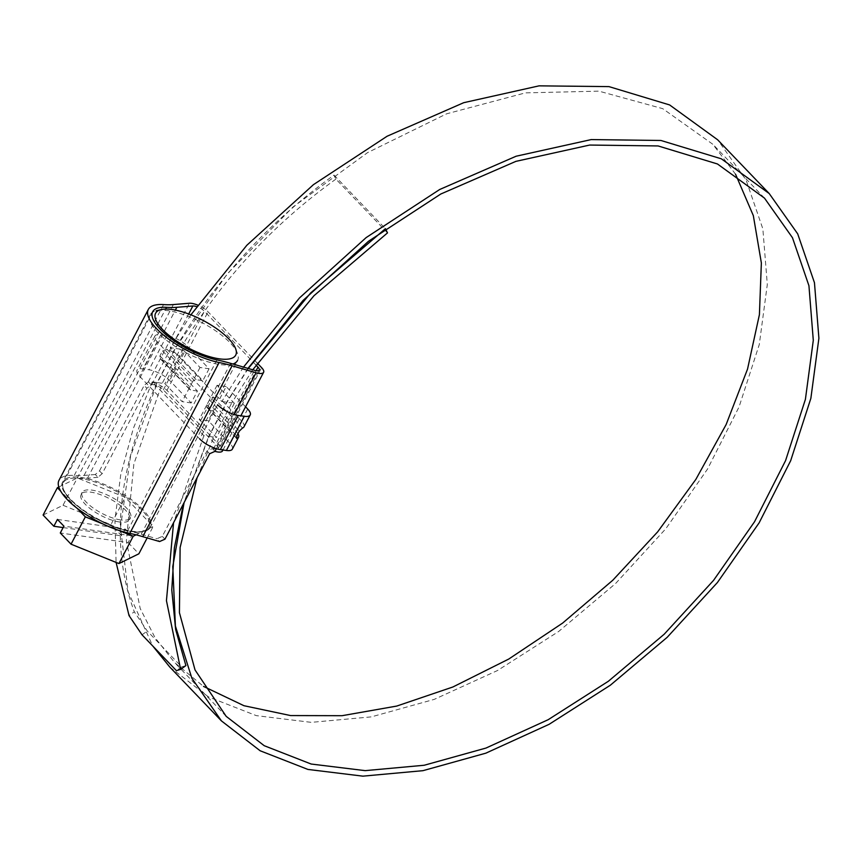 <?xml version="1.0" encoding="UTF-8"?>
<svg xmlns="http://www.w3.org/2000/svg" width="862" height="862" viewBox="0 0 862 862"><rect width="100%" height="100%" fill="white"/><g stroke="black" fill="none" stroke-linecap="round" stroke-linejoin="round"><path stroke-width="0.65" stroke-dasharray="4.31 3.23" d="M197.42 391.036L190.793 390.098A3.286 2.155 -43.8 0 1 189.855 389.646A3.286 2.155 -43.8 0 1 189.812 387.027L192.388 382.103A3.286 2.155 -43.8 0 1 196.224 379.711L202.85 380.659L181.289 358.172A16.432 5.678 27.6 0 0 166.98 349.229L162.498 350.942L159.923 355.855L160.267 358.786L161.55 359.605A16.432 5.678 -152.4 0 1 175.859 368.559L197.42 391.036L191.202 402.931L169.642 380.454A16.432 5.678 27.6 0 0 148.997 369.776L142.973 368.925A16.432 5.678 27.6 0 0 137.004 370.272A16.432 5.678 27.6 0 0 139.525 376.177L199.715 438.941L217.58 404.774L157.39 342.009L139.525 376.177M245.562 406.81L226.146 386.564L219.918 398.459L213.291 397.511A3.286 2.155 136.2 0 0 209.455 399.914L206.891 404.828A3.286 2.155 136.2 0 0 206.923 407.446A3.286 2.155 136.2 0 0 207.871 407.898L214.498 408.836L208.281 420.731L199.219 419.449L216.481 437.443L213.841 437.077L197.053 477.807M214.498 408.836L236.059 431.323A16.432 5.678 -152.4 0 1 237.955 433.726M232.352 449.124A16.432 5.678 27.6 0 0 229.842 443.219L208.281 420.731M190.89 314.824L170.245 347.709L175.072 348.388L157.121 382.545C117.351 468.809 109.754 545.226 134.31 611.804L129.031 615.587M247.987 368.408L226.663 402.188L208.712 436.344L203.885 435.666L152.294 381.866L157.423 382.588L130.518 456.267L120.54 527.232L128.072 591.623L152.703 645.94M169.846 667.113L208.561 696.97L256.316 715.632L311.29 722.356L371.36 716.872L434.243 699.373L497.514 670.517L558.738 631.415L615.565 583.542L665.798 528.74L707.508 469.1L739.068 406.907L759.271 344.563L767.309 284.46L762.859 228.904L746.093 180.05L717.637 139.773M387.491 232.902L335.9 179.102L334.003 175.094C268.028 222.719 215.155 280.495 175.374 348.431L157.423 382.588L162.25 383.278L133.858 463.993L126.337 540.819L140.215 608.54L154.955 637.514L174.587 662.555L203.561 686.432M735.545 174.21L712.885 144.32L662.706 108.655L598.907 91.146L525.4 92.88L446.678 113.795L367.589 152.617L292.983 207.009L227.471 273.62L175.072 348.388L180.201 349.121L162.25 383.278L164.89 383.655L182.151 401.649L191.202 402.931M335.9 179.102C271.174 225.812 219.282 282.488 180.201 349.121L182.755 349.476L164.89 383.655M334.003 175.094L385.4 228.689M248.267 368.483L226.965 402.231L209.013 436.387L184.102 502.578M243.515 367.104L221.836 401.509L170.245 347.709M252.738 369.787L231.792 402.91L221.836 401.509M226.146 386.564L217.084 385.282L234.345 403.276L231.792 402.91L213.841 437.077L208.712 436.344L183.423 503.893M185.901 665.604L181.699 666.897L147.305 631.038L134.31 611.804M181.699 666.897L176.43 670.679M142.025 634.809L147.305 631.038M152.294 381.866L133.233 428.683L120.68 475.027L114.926 519.915L116.09 562.423M203.885 435.666L173.553 522.76M234.345 403.276L216.481 437.443M182.755 349.476L200.016 367.481L209.067 368.764L187.507 346.276A16.432 5.678 27.6 0 0 166.862 335.609L160.838 334.747A16.432 5.678 27.6 0 0 154.869 336.105A16.432 5.678 27.6 0 0 157.39 342.009M217.084 385.282L199.219 419.449M200.016 367.481L182.151 401.649M209.067 368.764L202.85 380.659M244 426.841A16.432 5.678 27.6 0 0 241.479 420.936L219.918 398.459M102.169 473.691L99.486 470.9L95.283 474.509L97.966 477.3L102.169 473.691L146.831 388.256L151.766 384.581A8.081 2.791 -152.4 0 1 153.199 384.646A8.081 2.791 -152.4 0 1 163.349 389.893L216.901 445.729A8.081 2.791 -152.4 0 1 218.14 448.639A8.081 2.791 -152.4 0 1 213.464 448.908L212.354 448.585L206.955 450.955L162.293 536.39L156.895 538.75L159.578 541.541M151.022 384.646L148.35 381.855A13.005 4.493 -152.4 0 1 150.624 381.952A13.005 4.493 -152.4 0 1 166.959 390.4L220.51 446.247A13.005 4.493 -152.4 0 1 222.504 450.923M257.339 363.204L208.044 311.807A13.005 4.493 27.6 0 0 197.657 305.094M95.283 474.509L84.056 475.436A98.624 34.071 -152.4 0 1 74.229 475.458A53.422 18.458 27.6 0 0 59.004 480.296M99.486 470.9L144.148 385.465L146.831 388.256M148.35 381.855L144.148 385.465M97.966 477.3L87.515 478.162A103.548 35.773 -152.4 0 1 77.192 478.194A48.487 16.755 27.6 0 0 63.379 482.58A48.487 16.755 27.6 0 0 80.963 508.86A48.487 16.755 27.6 0 0 127.619 530.766A103.548 35.773 -152.4 0 1 141.249 534.192L156.895 538.75M256.014 365.079L204.434 311.29A8.081 2.791 27.6 0 0 196.59 306.603M232.923 364.012A49.306 17.035 -152.4 0 1 219.681 364.497A49.306 17.035 -152.4 0 1 170.116 342.979A49.306 17.035 -152.4 0 1 150.182 314.749A49.306 17.035 -152.4 0 1 156.162 310.794A49.306 17.035 -152.4 0 1 168.09 310.697A49.306 17.035 -152.4 0 1 237.416 353.28A49.306 17.035 -152.4 0 1 237.578 360.435L150.397 527.199A49.306 17.035 27.6 0 0 130.474 498.969A49.306 17.035 27.6 0 0 80.909 477.451A49.306 17.035 27.6 0 0 63.001 481.513A49.306 17.035 27.6 0 0 82.935 509.744A49.306 17.035 27.6 0 0 132.5 531.251A49.306 17.035 27.6 0 0 150.397 527.199C148.038 531.445 141.896 532.921 131.961 531.617C101.641 528.341 53.563 493.592 63.001 481.513L150.182 314.749M119.57 521.995A27.315 9.439 -152.4 0 1 92.105 510.067A27.315 9.439 -152.4 0 1 81.06 494.432A27.315 9.439 -152.4 0 1 90.984 492.191A27.315 9.439 -152.4 0 1 118.439 504.108A27.315 9.439 -152.4 0 1 129.483 519.743A27.315 9.439 -152.4 0 1 119.57 521.995M120.637 519.937A27.315 9.439 -152.4 0 1 93.182 508.02A27.315 9.439 -152.4 0 1 82.138 492.385A27.315 9.439 -152.4 0 1 92.051 490.133A27.315 9.439 -152.4 0 1 119.516 502.061A27.315 9.439 -152.4 0 1 130.561 517.696A27.315 9.439 -152.4 0 1 120.637 519.937M57.42 519.42L125.238 529.042L131.692 535.765L128.115 542.597L60.297 532.985M128.115 542.597L138.868 553.803M118.697 530.356L103.117 524.053M77.138 508.3L60.706 491.168M58.821 487.008L77.332 477.947L125.205 497.32L153.156 526.466L136.077 534.828M43.1 515.045L63.034 505.283L77.332 477.947M63.034 505.283L110.918 524.667L125.205 497.32M125.238 529.042L121.671 535.873L110.918 524.667M147.165 537.931L153.156 526.466M63.131 527.576L121.671 535.873M131.692 535.765L63.874 526.143M175.859 368.559L169.642 380.454M236.059 431.323L229.842 443.219M187.507 346.276L181.289 358.172M166.862 335.609L148.997 369.776M160.838 334.747L142.973 368.925M247.706 409.041L241.479 420.936M207.871 407.898L236.307 437.551M213.291 397.511L242.534 428.005M209.455 399.914L239.345 431.075M206.891 404.828L236.77 435.989M159.923 355.855L189.812 387.027M161.55 359.605L190.793 390.098M162.498 350.942L192.388 382.103M166.98 349.229L196.224 379.711M151.766 384.581L188.681 313.973M166.959 390.4L208.044 311.807M220.51 446.247L261.606 367.643M216.362 448.703L234.227 414.525M74.229 475.458L163.554 304.598M84.056 475.436L173.381 304.566M148.307 381.855L189.403 303.252M163.349 389.893L204.434 311.29M216.901 445.729L256.133 370.682M213.464 448.908L254.549 370.315M141.249 534.192L230.574 363.333M127.619 530.766L216.944 359.907M77.192 478.194L156.992 325.567M157.908 323.81L165.601 309.081M87.515 478.162L175.374 310.094M215.026 451.376L212.354 448.585M206.955 450.955L209.628 453.746M164.965 539.181L162.293 536.39M131.714 531.488A48.487 16.755 -152.4 0 1 70.803 500.003A48.487 16.755 -152.4 0 1 80.974 478.593A48.487 16.755 -152.4 0 1 141.885 510.078A48.487 16.755 -152.4 0 1 131.714 531.488M226.189 716.354L174.587 662.555M764.486 198.12L712.885 144.32M154.869 336.105L137.004 370.272M206.923 407.446L236.511 438.295M160.267 358.786L189.855 389.646M222.989 449.996L240.854 415.818M218.14 448.639L259.225 370.035M63.379 482.58L152.703 311.71M235.574 348.55L237.416 353.28M81.06 494.432L82.138 492.385M129.483 519.743L130.561 517.696"/><path stroke-width="1.29" d="M152.703 645.94L169.846 667.113L221.437 720.901L260.152 750.77L307.917 769.432L362.88 776.156L422.962 770.671L485.834 753.172L549.105 724.317L610.339 685.215L667.156 637.341L717.399 582.54L759.099 522.9L790.669 460.707L810.862 398.363L818.9 338.26L814.461 282.704L797.695 233.85L769.227 193.562L721.354 158.813L660.928 140.474L591.246 139.579L516.133 156.216L439.695 189.489L366.156 237.589L299.534 297.896L243.515 367.104M769.227 193.562L717.637 139.773L669.623 104.938L608.992 86.62L539.084 85.844L463.734 102.686L387.113 136.228L313.445 184.651L246.812 245.293L190.89 314.824M203.561 686.432L243.946 705.709L290.591 715.568L342.052 715.697L396.714 706.075L452.873 686.992L508.763 659.042L562.627 623.086L612.785 580.245L657.663 531.854L695.839 479.423L726.116 424.6L747.537 369.087L759.411 314.63L761.361 262.942L753.334 215.64L735.545 174.21M385.4 228.689L310.676 292.94L248.267 368.483M184.102 502.578L172.777 566.593L175.395 625.984L191.849 678.189L221.437 720.901M385.594 228.893L387.491 232.902L313.994 295.709L252.738 369.787M197.053 477.807L180.115 547.51L179.425 612.688L195.038 669.968L226.189 716.354L264.225 745.705L311.16 764.034L365.176 770.639L424.201 765.251L485.996 748.054L548.167 719.705L608.335 681.282L664.182 634.238L713.553 580.374L754.53 521.769L785.551 460.653L805.399 399.386L813.297 340.318L808.933 285.721L792.458 237.707L764.486 198.12L717.464 163.974L658.115 145.947L589.673 145.053L515.885 161.366L440.794 194.015L368.537 241.231L303.068 300.439L247.987 368.408M116.09 562.423L129.031 615.587L142.025 634.809L176.43 670.679L180.621 669.375L185.901 665.604L175.632 629.476L171.775 589.931L174.383 547.79L183.423 503.893M173.553 522.76L166.441 600.642L180.621 669.375M217.58 404.774A16.432 5.678 27.6 0 0 238.224 415.452L244.248 416.303A16.432 5.678 27.6 0 0 250.217 414.945A16.432 5.678 27.6 0 0 247.706 409.041L245.562 406.81M199.715 438.941A16.432 5.678 27.6 0 0 220.36 449.619L226.383 450.47A16.432 5.678 27.6 0 0 232.352 449.124L238.569 437.228A16.432 5.678 -152.4 0 1 237.104 438.392L236.511 438.295M237.955 433.726A16.432 5.678 -152.4 0 1 238.569 437.228M236.307 437.551L237.104 438.392L236.77 435.989L239.345 431.075L242.534 428.005A16.432 5.678 27.6 0 0 244 426.841L250.217 414.945M196.59 306.603A8.081 2.791 27.6 0 0 194.284 306.053A8.081 2.791 27.6 0 0 192.851 305.988L176.839 307.303A103.548 35.773 -152.4 0 1 166.517 307.325A48.487 16.755 27.6 0 0 152.703 311.71A48.487 16.755 27.6 0 0 170.288 338.001A48.487 16.755 27.6 0 0 216.944 359.907A103.548 35.773 -152.4 0 1 230.574 363.333L254.549 370.315A8.081 2.791 27.6 0 0 259.225 370.035A8.081 2.791 27.6 0 0 257.986 367.137L256.014 365.079M197.657 305.094A13.005 4.493 27.6 0 0 191.709 303.359A13.005 4.493 27.6 0 0 189.403 303.252L173.381 304.566A98.624 34.071 -152.4 0 1 163.554 304.598A53.422 18.458 27.6 0 0 148.329 309.426A53.422 18.458 27.6 0 0 167.713 338.389A53.422 18.458 27.6 0 0 219.11 362.525A98.624 34.071 -152.4 0 1 232.083 365.779L256.068 372.772A13.005 4.493 27.6 0 0 263.6 372.319A13.005 4.493 27.6 0 0 261.606 367.643L257.339 363.204M222.989 449.996L222.504 450.923A13.005 4.493 -152.4 0 1 215.026 451.376L216.362 448.703M148.329 309.426L59.004 480.296A53.422 18.458 27.6 0 0 78.388 509.248A53.422 18.458 27.6 0 0 129.785 533.384A98.624 34.071 -152.4 0 1 142.758 536.649L159.578 541.541L164.965 539.181L209.628 453.746L214.972 451.365M172.023 309.523A45.201 15.613 27.6 0 0 161.097 309.609A45.201 15.613 27.6 0 0 167.831 334.413A45.201 15.613 27.6 0 0 219.314 358.829A45.201 15.613 27.6 0 0 235.574 348.55A45.201 15.613 27.6 0 0 172.023 309.523M237.578 360.435A49.306 17.035 -152.4 0 1 232.923 364.012M147.165 537.931L138.868 553.803L118.934 563.565L71.05 544.191L60.297 532.985L63.874 526.143L57.42 519.42L53.853 526.262L43.1 515.045L57.388 487.709L58.821 487.008M118.934 563.565L133.222 536.229L118.697 530.356M103.117 524.053L85.338 516.855L77.138 508.3M71.05 544.191L85.338 516.855M60.706 491.168L57.388 487.709M136.077 534.828L133.222 536.229M53.853 526.262L63.131 527.576M238.224 415.452L220.36 449.619M244.248 416.303L226.383 450.47M188.681 313.973L192.851 305.988M234.227 414.525L256.068 372.772M142.758 536.649L232.083 365.779M129.785 533.384L219.11 362.525M256.133 370.682L257.986 367.137M156.992 325.567L157.908 323.81M165.601 309.081L166.517 307.325M175.374 310.094L176.839 307.303M240.854 415.818L263.6 372.319M161.097 309.609L156.162 310.794"/></g></svg>
